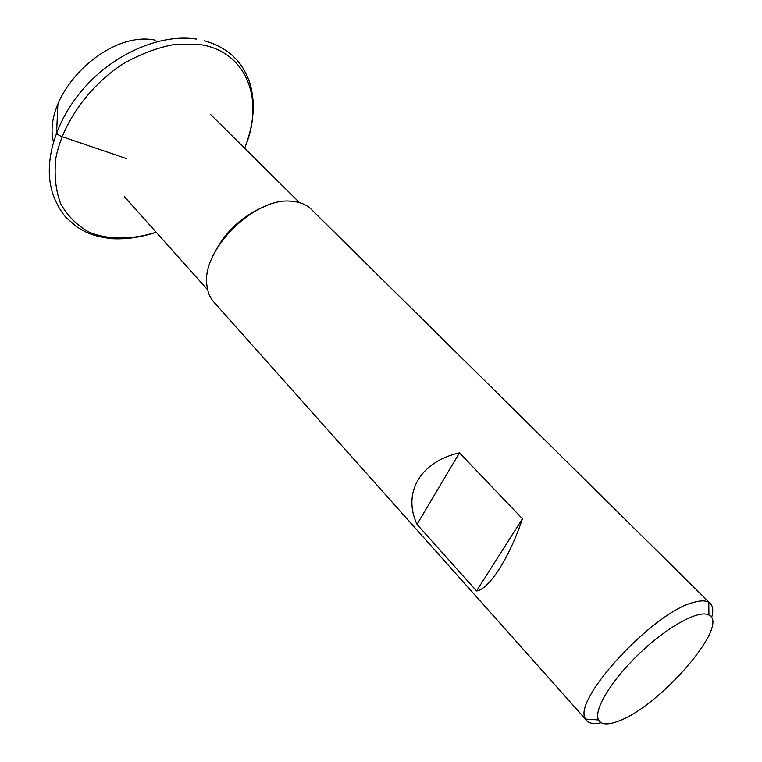 <?xml version="1.0" encoding="UTF-8"?>
<svg xmlns="http://www.w3.org/2000/svg" width="762" height="762" viewBox="0 0 762 762"><rect width="100%" height="100%" fill="white"/><g stroke="black" fill="none" stroke-linecap="round" stroke-linejoin="round"><path stroke-width="1.14" d="M601.161 722.719C594.36 724.3 589.588 723.624 586.826 720.671L213.855 302.057C209.864 297.561 207.54 291.836 206.864 284.893C201.425 249.926 254.66 196.996 291.179 201.216L294.599 201.549C301.504 202.587 307.096 205.207 311.382 209.417L710.26 603.428C713.07 606.333 713.508 611.134 711.575 617.849M586.826 720.671L585.768 719.128C570.767 701.545 653.329 611.629 694.001 602.304C700.63 600.418 705.555 600.418 708.784 602.294L710.26 603.428M476.545 590.979L417.005 524.37C402.412 492.976 419.862 461.886 459.467 452.838L522.446 518.751C509.464 557.784 488.947 589.483 476.545 590.979L522.446 518.751M617.591 721.443C658.616 707.812 730.729 625.021 708.927 615.086C699.468 609.305 668.331 625.993 639.966 653.015C611.515 679.952 593.255 710.194 598.541 719.938C601.17 724.643 607.524 725.148 617.591 721.443M212.388 257.156C223.666 232.829 241.735 215.656 266.614 205.654M417.005 524.37L459.467 452.838M126.873 158.734L61.874 136.589C58.636 135.35 56.883 133.96 56.617 132.445L57.874 104.318M156.143 232.191C132.102 239.906 108.547 240.087 89.059 232.134C76.972 225.39 67.485 215.865 60.598 203.568C55.55 189.89 53.997 174.584 55.94 157.648C62.808 123.063 88.373 86.773 122.444 64.199C139.903 54.169 157.429 47.549 175.031 44.32L199.606 44.482C247.298 51.235 265.014 101.098 244.573 148.19M50.854 186.319C44.139 155 59.207 112.833 89.992 81.639C120.767 50.435 163.744 33.852 196.482 39.072M53.435 141.865C41.815 94.802 106.613 29.832 155.2 40.119M299.476 202.597L210.712 114.624M207.655 289.808L124.358 196.644M708.927 615.086L708.784 602.294M598.541 719.938L585.768 719.128M244.612 148.228C250.631 133.017 253.546 118.005 253.346 103.194C251.403 83.201 248.622 78.829 243.259 68.561C240.421 63.684 236.144 58.75 230.448 53.778C222.914 47.825 214.255 43.482 204.492 40.767M156.172 232.229C140.675 237.458 125.53 239.592 110.747 238.63C90.878 235.668 86.658 232.667 76.686 226.781L66.589 218.037C61.598 213.122 53.169 199.139 50.921 186.633"/></g></svg>
